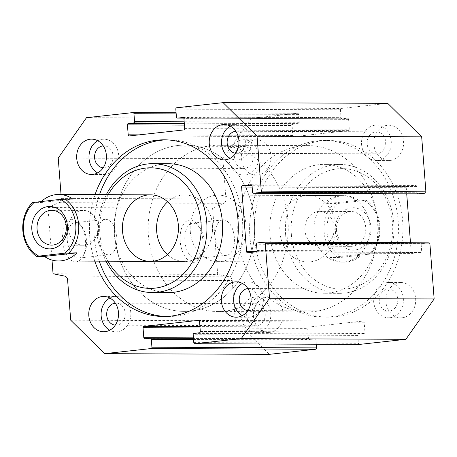 <?xml version="1.0" encoding="UTF-8"?>
<svg xmlns="http://www.w3.org/2000/svg" width="457" height="457" viewBox="0 0 457 457"><rect width="100%" height="100%" fill="white"/><g stroke="black" fill="none" stroke-linecap="round" stroke-linejoin="round"><path stroke-width="0.34" stroke-dasharray="2.29 1.71" d="M166.474 139.859A88.35 74.428 90.2 0 1 168.719 139.831A88.35 74.428 90.2 0 1 242.776 228.489A88.35 74.428 90.2 0 1 167.982 316.524A88.35 74.428 90.2 0 1 165.742 316.473M99.26 261.153A88.35 74.428 90.2 0 1 99.535 194.631M94.782 261.13A88.35 74.428 90.2 0 1 95.056 194.613M168.616 163.737A64.443 54.286 -89.8 0 0 163.412 164.012A64.443 54.286 -89.8 0 0 114.284 234.127A64.443 54.286 -89.8 0 0 168.085 292.617M330.794 316.792A88.35 74.428 -89.8 0 0 398.384 224.89A88.35 74.428 -89.8 0 0 324.39 140.476A88.35 74.428 -89.8 0 0 249.596 228.511A88.35 74.428 -89.8 0 0 323.659 317.169A88.35 74.428 -89.8 0 0 330.794 316.792M335.272 316.81A88.35 74.428 -89.8 0 0 402.863 224.913A88.35 74.428 -89.8 0 0 328.869 140.493A88.35 74.428 -89.8 0 0 254.075 228.534A88.35 74.428 -89.8 0 0 328.137 317.187A88.35 74.428 -89.8 0 0 335.272 316.81M328.96 292.988A64.443 54.286 90.2 0 1 323.756 293.263A64.443 54.286 90.2 0 1 269.961 234.772A64.443 54.286 90.2 0 1 324.293 164.383A64.443 54.286 90.2 0 1 378.265 225.958A64.443 54.286 90.2 0 1 328.96 292.988M106.31 194.659A64.443 54.286 -89.8 0 0 98.609 234.064A64.443 54.286 -89.8 0 0 106.035 261.181M108.212 194.665A60.284 50.784 -89.8 0 0 99.855 233.67A60.284 50.784 -89.8 0 0 107.938 261.187M167.399 254.538A33.258 28.02 -89.8 0 0 184.451 261.507A33.258 28.02 -89.8 0 0 212.608 228.363A33.258 28.02 -89.8 0 0 184.725 194.985A33.258 28.02 -89.8 0 0 167.622 201.805M291.366 234.464A60.284 50.784 -89.8 0 0 371.233 278.096A60.284 50.784 -89.8 0 0 363.229 174.128A60.284 50.784 -89.8 0 0 291.366 234.464M285.642 234.841A64.443 54.286 90.2 0 1 339.974 164.446A64.443 54.286 90.2 0 1 393.991 229.111A64.443 54.286 90.2 0 1 339.437 293.331A64.443 54.286 90.2 0 1 285.642 234.841M314.039 231.967A33.258 28.02 -89.8 0 0 341.807 262.158A33.258 28.02 -89.8 0 0 369.964 229.014A33.258 28.02 -89.8 0 0 342.082 195.636A33.258 28.02 -89.8 0 0 314.039 231.967M279.878 231.83A33.258 28.02 -89.8 0 0 307.647 262.015A33.258 28.02 -89.8 0 0 335.804 228.871A33.258 28.02 -89.8 0 0 307.921 195.493A33.258 28.02 -89.8 0 0 279.878 231.83M238.023 236.435A83.151 70.052 90.2 0 1 308.132 145.606A83.151 70.052 90.2 0 1 377.836 229.048A83.151 70.052 90.2 0 1 307.441 311.903A83.151 70.052 90.2 0 1 238.023 236.435M114.827 235.926A83.151 70.052 -89.8 0 0 184.245 311.394A83.151 70.052 -89.8 0 0 254.64 228.534A83.151 70.052 -89.8 0 0 184.936 145.097A83.151 70.052 -89.8 0 0 114.827 235.926M389.861 317.741A17.669 14.887 -89.8 0 0 403.382 299.364A17.669 14.887 -89.8 0 0 388.581 282.477A17.669 14.887 -89.8 0 0 373.62 300.089A17.669 14.887 -89.8 0 0 388.433 317.821A17.669 14.887 -89.8 0 0 389.861 317.741M402.183 317.792A17.669 14.887 -89.8 0 0 415.699 299.415A17.669 14.887 -89.8 0 0 400.903 282.529A17.669 14.887 -89.8 0 0 385.942 300.14A17.669 14.887 -89.8 0 0 400.755 317.866A17.669 14.887 -89.8 0 0 402.183 317.792M389.353 311.12A11.019 9.283 90.2 0 1 388.461 311.166A11.019 9.283 90.2 0 1 379.236 300.637A11.019 9.283 90.2 0 1 387.667 289.178A11.019 9.283 90.2 0 1 388.553 289.132A11.019 9.283 90.2 0 1 397.784 299.661A11.019 9.283 90.2 0 1 389.353 311.12M245.215 175.025A17.669 14.887 -89.8 0 0 258.731 156.648A17.669 14.887 -89.8 0 0 243.935 139.762A17.669 14.887 -89.8 0 0 228.974 157.368A17.669 14.887 -89.8 0 0 243.787 175.1A17.669 14.887 -89.8 0 0 245.215 175.025M257.537 175.077A17.669 14.887 -89.8 0 0 271.052 156.7A17.669 14.887 -89.8 0 0 256.251 139.813A17.669 14.887 -89.8 0 0 241.296 157.419A17.669 14.887 -89.8 0 0 256.109 175.151A17.669 14.887 -89.8 0 0 257.537 175.077M244.706 168.405A11.019 9.283 90.2 0 1 243.815 168.45A11.019 9.283 90.2 0 1 234.59 157.922A11.019 9.283 90.2 0 1 243.015 146.463A11.019 9.283 90.2 0 1 243.907 146.417A11.019 9.283 90.2 0 1 253.132 156.94A11.019 9.283 90.2 0 1 244.706 168.405M257.32 332.336A17.669 14.887 -89.8 0 0 270.835 313.953A17.669 14.887 -89.8 0 0 256.04 297.073A17.669 14.887 -89.8 0 0 241.079 314.679A17.669 14.887 -89.8 0 0 255.891 332.41A17.669 14.887 -89.8 0 0 257.32 332.336M269.636 332.388A17.669 14.887 -89.8 0 0 283.157 314.005A17.669 14.887 -89.8 0 0 268.356 297.124A17.669 14.887 -89.8 0 0 253.401 314.73A17.669 14.887 -89.8 0 0 268.213 332.462A17.669 14.887 -89.8 0 0 269.636 332.388M256.811 325.71A11.019 9.283 90.2 0 1 255.92 325.761A11.019 9.283 90.2 0 1 246.694 315.233A11.019 9.283 90.2 0 1 255.12 303.774A11.019 9.283 90.2 0 1 256.011 303.722A11.019 9.283 90.2 0 1 265.237 314.25A11.019 9.283 90.2 0 1 256.811 325.71M377.756 160.436A17.669 14.887 -89.8 0 0 391.278 142.053A17.669 14.887 -89.8 0 0 376.477 125.172A17.669 14.887 -89.8 0 0 361.521 142.778A17.669 14.887 -89.8 0 0 376.334 160.51A17.669 14.887 -89.8 0 0 377.756 160.436M390.078 160.487A17.669 14.887 -89.8 0 0 403.594 142.104A17.669 14.887 -89.8 0 0 388.798 125.224A17.669 14.887 -89.8 0 0 373.837 142.83A17.669 14.887 -89.8 0 0 388.65 160.561A17.669 14.887 -89.8 0 0 390.078 160.487M377.248 153.809A11.019 9.283 90.2 0 1 376.357 153.855A11.019 9.283 90.2 0 1 367.131 143.327A11.019 9.283 90.2 0 1 375.563 131.867A11.019 9.283 90.2 0 1 376.448 131.822A11.019 9.283 90.2 0 1 385.679 142.35A11.019 9.283 90.2 0 1 377.248 153.809M230.317 126.149A17.669 14.887 90.2 0 1 235.058 124.664A17.669 14.887 90.2 0 1 236.48 124.59A17.669 14.887 90.2 0 1 251.293 142.321A17.669 14.887 90.2 0 1 236.338 159.927A17.669 14.887 90.2 0 1 230.185 158.316M235.698 153.244A11.019 9.283 -89.8 0 0 236.366 153.278A11.019 9.283 -89.8 0 0 245.689 142.298A11.019 9.283 -89.8 0 0 236.458 131.239A11.019 9.283 -89.8 0 0 235.789 131.268M109.874 298.05A17.669 14.887 90.2 0 1 114.616 296.564A17.669 14.887 90.2 0 1 116.044 296.49A17.669 14.887 90.2 0 1 130.856 314.222A17.669 14.887 90.2 0 1 115.895 331.828A17.669 14.887 90.2 0 1 109.743 330.222M115.261 325.15A11.019 9.283 -89.8 0 0 115.924 325.178A11.019 9.283 -89.8 0 0 125.252 314.199A11.019 9.283 -89.8 0 0 116.015 303.145A11.019 9.283 -89.8 0 0 115.353 303.168M97.775 140.739A17.669 14.887 90.2 0 1 102.511 139.259A17.669 14.887 90.2 0 1 103.939 139.179A17.669 14.887 90.2 0 1 118.751 156.911A17.669 14.887 90.2 0 1 103.79 174.523A17.669 14.887 90.2 0 1 97.638 172.912M103.156 167.839A11.019 9.283 -89.8 0 0 103.819 167.868A11.019 9.283 -89.8 0 0 113.147 156.888A11.019 9.283 -89.8 0 0 103.91 145.834A11.019 9.283 -89.8 0 0 103.248 145.857M242.421 283.454A17.669 14.887 90.2 0 1 247.157 281.975A17.669 14.887 90.2 0 1 248.585 281.9A17.669 14.887 90.2 0 1 263.398 299.632A17.669 14.887 90.2 0 1 248.442 317.238A17.669 14.887 90.2 0 1 242.284 315.627M247.803 310.554A11.019 9.283 -89.8 0 0 248.465 310.583A11.019 9.283 -89.8 0 0 257.794 299.609A11.019 9.283 -89.8 0 0 248.557 288.55A11.019 9.283 -89.8 0 0 247.894 288.578M193.248 262.335A21.205 11.374 83.7 0 0 200.6 256.708A21.205 11.374 83.7 0 0 197.013 224.159A21.205 11.374 83.7 0 0 180.258 234.664A21.205 11.374 83.7 0 0 193.248 262.335M195.842 258.639A17.806 9.551 -96.3 0 1 184.925 241.416A17.806 9.551 -96.3 0 1 192.528 223.21A17.806 9.551 -96.3 0 1 199.001 226.581A17.806 9.551 -96.3 0 1 202.011 253.915A17.806 9.551 -96.3 0 1 196.424 258.611A17.806 9.551 -96.3 0 1 195.842 258.639M226.124 255.309A17.806 9.551 -96.3 0 1 215.213 238.08A17.806 9.551 -96.3 0 1 222.81 219.874A17.806 9.551 -96.3 0 1 234.252 236.532A17.806 9.551 -96.3 0 1 226.712 255.274A17.806 9.551 -96.3 0 1 226.124 255.309M75.656 261.85A21.205 11.374 83.7 0 0 83.003 256.223A21.205 11.374 83.7 0 0 79.421 223.673A21.205 11.374 83.7 0 0 62.66 234.178A21.205 11.374 83.7 0 0 75.656 261.85M78.244 258.154A17.806 9.551 -96.3 0 1 67.333 240.925A17.806 9.551 -96.3 0 1 74.931 222.725A17.806 9.551 -96.3 0 1 81.403 226.089A17.806 9.551 -96.3 0 1 84.414 253.424A17.806 9.551 -96.3 0 1 78.827 258.125A17.806 9.551 -96.3 0 1 78.244 258.154M108.532 254.817A17.806 9.551 -96.3 0 1 97.615 237.589A17.806 9.551 -96.3 0 1 105.219 219.389A17.806 9.551 -96.3 0 1 116.655 236.046A17.806 9.551 -96.3 0 1 109.114 254.789A17.806 9.551 -96.3 0 1 108.532 254.817M387.73 103.339L341.402 108.44A1.245 1.051 -89.8 0 0 340.448 109.8L341.053 117.66A1.245 1.051 -89.8 0 0 342.196 118.791L347.429 118.214A1.245 1.051 90.2 0 1 348.571 119.34L349.337 129.274A1.245 1.051 90.2 0 1 348.383 130.633L293.971 136.626A1.245 1.051 90.2 0 1 292.828 135.495L292.063 125.561A1.245 1.051 90.2 0 1 293.017 124.207L298.25 123.63A1.245 1.051 -89.8 0 0 299.198 122.27L298.592 114.404A1.245 1.051 -89.8 0 0 297.45 113.279L251.122 118.38L222.856 158.716L225.964 199.052A4.159 3.502 90.2 0 1 223.684 203.336L212.596 208.203L217.692 274.44L229.34 276.805A4.159 3.502 90.2 0 1 232.23 280.518L235.332 320.854L269.276 354.346M52.007 260.062L47.962 207.524L59.05 202.657A4.159 3.502 -89.8 0 0 61.329 198.372L61.027 194.471M406.719 193.859L406.244 187.718A1.245 1.051 90.2 0 1 407.193 186.365L415.567 185.439A1.245 1.051 90.2 0 1 416.71 186.565L417.184 192.774A1.245 1.051 -89.8 0 0 418.126 193.905M428.775 242.85L422.148 243.581A1.245 1.051 -89.8 0 0 421.2 244.935L421.674 251.144A1.245 1.051 90.2 0 1 420.726 252.504L412.357 253.424A1.245 1.051 90.2 0 1 411.214 252.298L410.477 242.77M316.278 344.23L315.953 340.019A1.245 1.051 -89.8 0 0 314.81 338.894L309.578 339.471A1.245 1.051 90.2 0 1 308.435 338.34L307.675 328.406A1.245 1.051 90.2 0 1 308.624 327.052L363.035 321.06A1.245 1.051 90.2 0 1 364.178 322.185L364.943 332.119A1.245 1.051 90.2 0 1 363.995 333.479L358.762 334.056A1.245 1.051 -89.8 0 0 357.808 335.409L358.414 343.276A1.245 1.051 -89.8 0 0 359.356 344.401M86.487 117.695L251.122 118.38M53.058 273.754L217.692 274.44M47.962 207.524L212.596 208.203M70.698 320.174L235.332 320.854M58.222 158.036L222.856 158.716M32.418 202.571L40.256 202.605A33.258 28.02 90.2 0 1 41.444 201.451M40.256 202.605L72.789 199.024M156.682 231.316A33.258 28.02 90.2 0 1 184.725 194.985A33.258 28.02 90.2 0 1 198.784 199.543A33.258 28.02 90.2 0 1 211.608 237.012A33.258 28.02 90.2 0 1 184.451 261.507A33.258 28.02 90.2 0 1 156.682 231.316M68.624 229.431A17.412 14.67 90.2 0 1 83.305 210.414A17.412 14.67 90.2 0 1 97.901 227.883A17.412 14.67 90.2 0 1 83.163 245.238A17.412 14.67 90.2 0 1 68.624 229.431M287.95 220.702A83.151 70.052 90.2 0 1 217.84 311.531A83.151 70.052 90.2 0 1 148.137 228.094A83.151 70.052 90.2 0 1 218.532 145.235A83.151 70.052 90.2 0 1 287.95 220.702M190.283 231.453A33.258 28.02 -89.8 0 0 218.052 261.644A33.258 28.02 -89.8 0 0 245.209 237.149A33.258 28.02 -89.8 0 0 232.385 199.686A33.258 28.02 -89.8 0 0 218.326 195.122A33.258 28.02 -89.8 0 0 190.283 231.453M254.349 220.565A83.151 70.052 -89.8 0 0 184.936 145.097A83.151 70.052 -89.8 0 0 114.541 227.952A83.151 70.052 -89.8 0 0 184.245 311.394A83.151 70.052 -89.8 0 0 254.349 220.565M358.379 200.206A33.258 28.02 -89.8 0 0 344.321 195.647A33.258 28.02 -89.8 0 0 325.847 203.788L358.379 200.206L366.223 200.24A33.258 28.02 90.2 0 1 370.359 254.058L342.162 257.291L329.988 257.605A33.258 28.02 -89.8 0 0 344.047 262.164A33.258 28.02 -89.8 0 0 362.521 254.023L329.988 257.605M325.847 203.788L338.02 203.474L366.223 200.24M362.521 254.023L370.359 254.058M337.826 257.639A33.258 28.02 90.2 0 1 333.684 203.822M338.02 203.474A31.179 26.266 -89.8 0 0 326.983 231.825A31.179 26.266 -89.8 0 0 342.162 257.291M368.262 254.418A31.179 26.266 -89.8 0 0 379.304 226.061A31.179 26.266 -89.8 0 0 364.126 200.6M335.352 230.899A21.205 17.863 -89.8 0 0 363.446 246.249A21.205 17.863 -89.8 0 0 360.63 209.683A21.205 17.863 -89.8 0 0 335.352 230.899M336.495 230.545A17.412 14.67 90.2 0 1 351.17 211.522A17.412 14.67 90.2 0 1 365.771 228.997A17.412 14.67 90.2 0 1 351.027 246.346A17.412 14.67 90.2 0 1 336.495 230.545M304.939 230.414A17.412 14.67 90.2 0 1 319.614 211.391A17.412 14.67 90.2 0 1 334.216 228.866A17.412 14.67 90.2 0 1 319.472 246.214A17.412 14.67 90.2 0 1 304.939 230.414M299.198 122.27L184.177 121.796M184.285 123.156L298.25 123.63M293.017 124.207L184.331 123.756M184.434 125.115L292.063 125.561M292.828 135.495L139.156 134.861M129.337 135.94L293.971 136.626M348.383 130.633L183.748 129.948M184.702 128.594L349.337 129.274M348.571 119.34L183.937 118.66M182.994 117.529L347.429 118.214M342.196 118.791L183.794 118.135L342.099 118.797M176.419 116.981L341.053 117.66M340.448 109.8L175.814 109.114M176.768 107.755L341.402 108.44M252.55 192.094L417.184 192.774M416.71 186.565L252.075 185.885M251.133 184.759L415.567 185.439M407.193 186.365L252.053 185.719M252.167 187.079L406.244 187.718M411.214 252.298L256.526 251.658M247.723 252.744L412.357 253.424M420.726 252.504L256.091 251.818M257.04 250.465L421.674 251.144M421.2 244.935L256.566 244.255M257.514 242.895L422.148 243.581M193.779 342.596L358.414 343.276M357.808 335.409L193.174 334.73M194.128 333.37L358.762 334.056M363.995 333.479L199.361 332.793M200.309 331.439L364.943 332.119M364.178 322.185L199.543 321.505M198.606 320.38L363.035 321.06M308.624 327.052L199.938 326.601M200.04 327.96L307.675 328.406M308.435 338.34L193.42 337.866M144.943 338.786L309.578 339.471M314.81 338.894L193.46 338.391L314.913 338.888M193.545 339.511L315.953 340.019M297.45 113.279L176.099 112.776L297.553 113.273M176.185 113.896L298.592 114.404M64.705 276.119L229.34 276.805M67.596 279.833L232.23 280.518M61.329 198.372L225.964 199.052M59.05 202.657L223.684 203.336M163.503 316.507L167.982 316.524M164.234 139.813L168.719 139.831M328.869 140.493L324.39 140.476M328.137 317.187L323.659 317.169M184.725 194.985L150.57 194.842L184.725 194.985M184.451 261.507L150.29 261.364L184.451 261.507M339.974 164.446L324.293 164.383M339.437 293.331L323.756 293.263M342.082 195.636L307.921 195.493M341.807 262.158L307.647 262.015M400.903 282.529L388.581 282.477M400.755 317.866L388.433 317.821M256.251 139.813L243.935 139.762M256.109 175.151L243.787 175.1M268.356 297.124L256.04 297.073M268.213 332.462L255.891 332.41M388.798 125.224L376.477 125.172M388.65 160.561L376.334 160.51M224.016 159.876L236.338 159.927M224.164 124.538L236.48 124.59M103.579 331.776L115.895 331.828M103.722 296.439L116.044 296.49M91.474 174.471L103.79 174.523M91.617 139.134L103.939 139.179M236.12 317.187L248.442 317.238M236.269 281.849L248.585 281.9M199.001 226.581L197.013 224.159M202.011 253.915L200.6 256.708M222.81 219.874L192.528 223.21M226.712 255.274L196.424 258.611M81.403 226.089L79.421 223.673M84.414 253.424L83.003 256.223M105.219 219.389L74.931 222.725M109.114 254.789L78.827 258.125M129.234 135.946L293.868 136.626M182.897 117.523L347.531 118.209M251.03 184.754L415.664 185.433M247.62 252.75L412.254 253.429M198.504 320.374L363.138 321.054M144.846 338.791L309.48 339.477M217.84 311.531L307.441 311.903M218.532 145.235L308.132 145.606M115.924 325.178L255.92 325.761M116.015 303.145L256.011 303.722M248.465 310.583L388.461 311.166M248.557 288.55L388.553 289.132M236.366 153.278L376.357 153.855M236.458 131.239L376.448 131.822M103.819 167.868L243.815 168.45M103.91 145.834L243.907 146.417M51.607 245.106L83.163 245.238M51.75 210.283L83.305 210.414M218.052 261.644L344.047 262.164M218.326 195.122L344.321 195.647M319.472 246.214L351.027 246.346M319.614 211.391L351.17 211.522"/><path stroke-width="0.69" d="M99.535 194.631A88.35 74.428 90.2 0 1 161.584 140.208A88.35 74.428 90.2 0 1 166.474 139.859M165.742 316.473A88.35 74.428 90.2 0 1 99.26 261.153M95.056 194.613A88.35 74.428 90.2 0 1 157.099 140.19A88.35 74.428 90.2 0 1 164.234 139.813A88.35 74.428 90.2 0 1 238.297 228.466A88.35 74.428 90.2 0 1 163.503 316.507A88.35 74.428 90.2 0 1 94.782 261.13M106.035 261.181A64.443 54.286 -89.8 0 0 152.404 292.554L168.085 292.617A64.443 54.286 -89.8 0 0 222.639 228.403A64.443 54.286 -89.8 0 0 168.616 163.737L152.935 163.669A64.443 54.286 -89.8 0 0 106.31 194.659M152.404 292.554A64.443 54.286 -89.8 0 0 206.958 228.34A64.443 54.286 -89.8 0 0 152.935 163.669M107.938 261.187A60.284 50.784 -89.8 0 0 183.668 273.629A60.284 50.784 -89.8 0 0 184.045 182.857A60.284 50.784 -89.8 0 0 108.212 194.665M122.527 231.173A33.258 28.02 -89.8 0 0 150.29 261.364A33.258 28.02 -89.8 0 0 178.453 228.22A33.258 28.02 -89.8 0 0 150.57 194.842A33.258 28.02 -89.8 0 0 122.527 231.173M167.622 201.805A33.258 28.02 -89.8 0 0 156.682 231.316A33.258 28.02 -89.8 0 0 167.399 254.538M230.185 158.316A17.669 14.887 90.2 0 1 221.525 142.196A17.669 14.887 90.2 0 1 230.317 126.149M222.736 124.612A17.669 14.887 90.2 0 1 224.164 124.538A17.669 14.887 90.2 0 1 238.977 142.27A17.669 14.887 90.2 0 1 224.016 159.876A17.669 14.887 90.2 0 1 209.22 142.995A17.669 14.887 90.2 0 1 222.736 124.612M235.789 131.268A11.019 9.283 -89.8 0 0 235.566 131.29A11.019 9.283 -89.8 0 0 227.129 142.356A11.019 9.283 -89.8 0 0 235.698 153.244M109.743 330.222A17.669 14.887 90.2 0 1 101.083 314.096A17.669 14.887 90.2 0 1 109.874 298.05M102.294 296.513A17.669 14.887 90.2 0 1 103.722 296.439A17.669 14.887 90.2 0 1 118.534 314.17A17.669 14.887 90.2 0 1 103.579 331.776A17.669 14.887 90.2 0 1 88.778 314.896A17.669 14.887 90.2 0 1 102.294 296.513M115.353 303.168A11.019 9.283 -89.8 0 0 115.124 303.191A11.019 9.283 -89.8 0 0 106.687 314.256A11.019 9.283 -89.8 0 0 115.261 325.15M97.638 172.912A17.669 14.887 90.2 0 1 88.978 156.791A17.669 14.887 90.2 0 1 97.775 140.739M90.195 139.208A17.669 14.887 90.2 0 1 91.617 139.134A17.669 14.887 90.2 0 1 106.43 156.86A17.669 14.887 90.2 0 1 91.474 174.471A17.669 14.887 90.2 0 1 76.673 157.585A17.669 14.887 90.2 0 1 90.195 139.208M103.248 145.857A11.019 9.283 -89.8 0 0 103.019 145.88A11.019 9.283 -89.8 0 0 94.582 156.945A11.019 9.283 -89.8 0 0 103.156 167.839M242.284 315.627A17.669 14.887 90.2 0 1 233.63 299.506A17.669 14.887 90.2 0 1 242.421 283.454M234.841 281.923A17.669 14.887 90.2 0 1 236.269 281.849A17.669 14.887 90.2 0 1 251.082 299.581A17.669 14.887 90.2 0 1 236.12 317.187A17.669 14.887 90.2 0 1 221.319 300.3A17.669 14.887 90.2 0 1 234.841 281.923M247.894 288.578A11.019 9.283 -89.8 0 0 247.671 288.596A11.019 9.283 -89.8 0 0 239.234 299.666A11.019 9.283 -89.8 0 0 247.803 310.554M61.027 194.471L58.222 158.036L86.487 117.695L132.816 112.593A1.245 1.051 90.2 0 1 133.958 113.724L134.564 121.591A1.245 1.051 90.2 0 1 133.615 122.944L128.383 123.521A1.245 1.051 -89.8 0 0 127.429 124.881L128.194 134.815A1.245 1.051 -89.8 0 0 129.337 135.94L183.748 129.948A1.245 1.051 -89.8 0 0 184.702 128.594L183.937 118.66A1.245 1.051 -89.8 0 0 182.794 117.529L177.562 118.106A1.245 1.051 90.2 0 1 176.419 116.981L175.814 109.114A1.245 1.051 90.2 0 1 176.768 107.755L223.096 102.654L257.04 136.146L261.273 191.135A1.245 1.051 90.2 0 1 260.319 192.488L253.692 193.22A1.245 1.051 90.2 0 1 252.55 192.094L252.075 185.885A1.245 1.051 -89.8 0 0 250.933 184.759L242.558 185.679A1.245 1.051 -89.8 0 0 241.61 187.039L246.58 251.618A1.245 1.051 -89.8 0 0 247.723 252.744L256.091 251.818A1.245 1.051 -89.8 0 0 257.04 250.465L256.566 244.255A1.245 1.051 90.2 0 1 257.514 242.895L264.14 242.17A1.245 1.051 90.2 0 1 265.283 243.295L269.516 298.284L241.256 338.62L194.922 343.721A1.245 1.051 90.2 0 1 193.779 342.596L193.174 334.73A1.245 1.051 90.2 0 1 194.128 333.37L199.361 332.793A1.245 1.051 -89.8 0 0 200.309 331.439L199.543 321.505A1.245 1.051 -89.8 0 0 198.401 320.374L143.989 326.367A1.245 1.051 -89.8 0 0 143.041 327.726L143.801 337.66A1.245 1.051 -89.8 0 0 144.943 338.786L150.176 338.209A1.245 1.051 90.2 0 1 151.318 339.34L151.924 347.2A1.245 1.051 90.2 0 1 150.976 348.56L104.642 353.661L70.698 320.174L67.596 279.833A4.159 3.502 -89.8 0 0 64.705 276.119L53.058 273.754L52.007 260.062M223.096 102.654L387.73 103.339L421.674 136.826L425.907 191.814L261.273 191.135M418.126 193.905A1.245 1.051 -89.8 0 0 418.326 193.905L424.953 193.174A1.245 1.051 -89.8 0 0 425.907 191.814M410.477 242.77L406.719 193.859M269.516 298.284L434.15 298.964L429.917 243.975A1.245 1.051 -89.8 0 0 428.775 242.85L264.346 242.17M359.356 344.401A1.245 1.051 -89.8 0 0 359.556 344.407L405.89 339.305L434.15 298.964M104.642 353.661L269.276 354.346L315.61 349.245A1.245 1.051 -89.8 0 0 316.558 347.886L316.278 344.23M241.256 338.62L405.89 339.305M257.04 136.146L421.674 136.826M41.444 201.451A33.258 28.02 90.2 0 1 58.73 194.465A33.258 28.02 90.2 0 1 72.789 199.024L60.615 199.338L32.418 202.571A33.258 28.02 -89.8 0 0 36.56 256.388L64.757 253.155L76.93 252.841L44.398 256.423L36.56 256.388M76.93 252.841A33.258 28.02 90.2 0 1 58.456 260.981A33.258 28.02 90.2 0 1 44.398 256.423M38.651 256.029A31.179 26.266 90.2 0 1 23.473 230.562A31.179 26.266 90.2 0 1 34.515 202.211M60.615 199.338A31.179 26.266 90.2 0 1 75.793 224.804A31.179 26.266 90.2 0 1 64.757 253.155M69.093 252.807A33.258 28.02 -89.8 0 0 64.951 198.989M31.847 229.643A21.205 17.863 90.2 0 1 57.119 208.421A21.205 17.863 90.2 0 1 59.936 244.992A21.205 17.863 90.2 0 1 31.847 229.643M37.068 229.3A17.412 14.67 90.2 0 1 51.75 210.283A17.412 14.67 90.2 0 1 66.345 227.752A17.412 14.67 90.2 0 1 51.607 245.106A17.412 14.67 90.2 0 1 37.068 229.3M184.177 121.796L134.564 121.591M133.615 122.944L184.285 123.156M184.331 123.756L128.383 123.521M127.429 124.881L184.434 125.115M139.156 134.861L128.194 134.815M177.465 118.112L183.794 118.14L177.562 118.106M260.319 192.488L424.953 193.174M418.326 193.905L253.692 193.22M252.053 185.719L242.558 185.679M241.61 187.039L252.167 187.079M256.526 251.658L246.58 251.618M265.283 243.295L429.917 243.975M359.556 344.407L194.922 343.721M199.938 326.601L143.989 326.367M143.041 327.726L200.04 327.96M193.42 337.866L143.801 337.66M150.279 338.203L193.454 338.386L150.382 338.214M151.318 339.34L193.545 339.511M316.558 347.886L151.924 347.2M150.976 348.56L315.61 349.245M132.918 112.593L176.099 112.77L133.021 112.599M133.958 113.724L176.185 113.896M253.595 193.225L418.229 193.911M264.243 242.164L428.877 242.844M194.819 343.727L359.453 344.407M58.456 260.981L150.29 261.364M58.73 194.465L150.57 194.842"/></g></svg>
